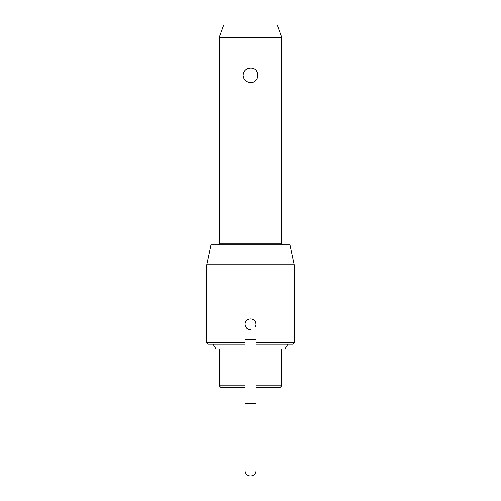 <?xml version="1.0" encoding="UTF-8"?>
<svg xmlns="http://www.w3.org/2000/svg" width="501" height="501" viewBox="0 0 501 501"><rect width="100%" height="100%" fill="white"/><g stroke="black" fill="none" stroke-linecap="round" stroke-linejoin="round"><path stroke-width="0.75" d="M255.911 339.59L255.911 403.505L245.089 403.505L245.089 339.59L255.911 339.59L255.911 324.347L255.497 322.275A5.411 5.411 0 0 1 255.911 324.347L255.497 326.414M245.089 403.505L245.089 470.539A5.411 5.411 0 0 0 250.5 475.95A5.411 5.411 0 0 0 255.911 470.539L255.911 403.505M255.911 324.347A5.411 5.411 0 0 0 250.5 318.937A5.411 5.411 0 0 0 245.089 324.347A5.411 5.411 0 0 1 245.503 322.275A5.411 5.411 0 0 0 245.089 324.347L245.503 326.414L246.674 328.168L248.427 329.345L250.5 329.752M219.275 37.343L223.747 25.05L277.253 25.05L281.725 37.343L219.275 37.343L219.275 243.893A0.983 0.983 0 0 1 218.292 244.876M250.5 68.061C259.981 67.572 259.981 82.997 250.5 82.508C246.035 82.095 243.586 79.69 243.148 75.282C243.586 70.879 246.035 68.474 250.5 68.061M255.911 385.795L281.725 385.795L281.725 349.128M281.725 37.343L281.725 243.893A0.983 0.983 0 0 0 282.708 244.876M287.969 344.212L284.85 349.128L255.911 349.128M245.089 344.212L208.259 344.212L206.781 342.734L245.089 342.734M245.089 387.267L220.747 387.267L219.275 385.795L245.089 385.795M206.781 264.747L211.009 244.876L289.991 244.876L294.219 264.747L206.781 264.747L206.781 342.734M255.911 342.734L294.219 342.734L294.219 264.747M248.427 319.35A5.411 5.411 0 0 1 250.5 318.937A5.411 5.411 0 0 0 248.427 319.35M281.725 385.795L280.253 387.267L255.911 387.267M294.219 342.734L292.741 344.212L255.911 344.212M245.089 349.128L216.15 349.128L213.031 344.212M281.725 243.893L219.275 243.893M245.089 339.59L245.089 324.347M219.275 349.128L219.275 385.795"/></g></svg>
